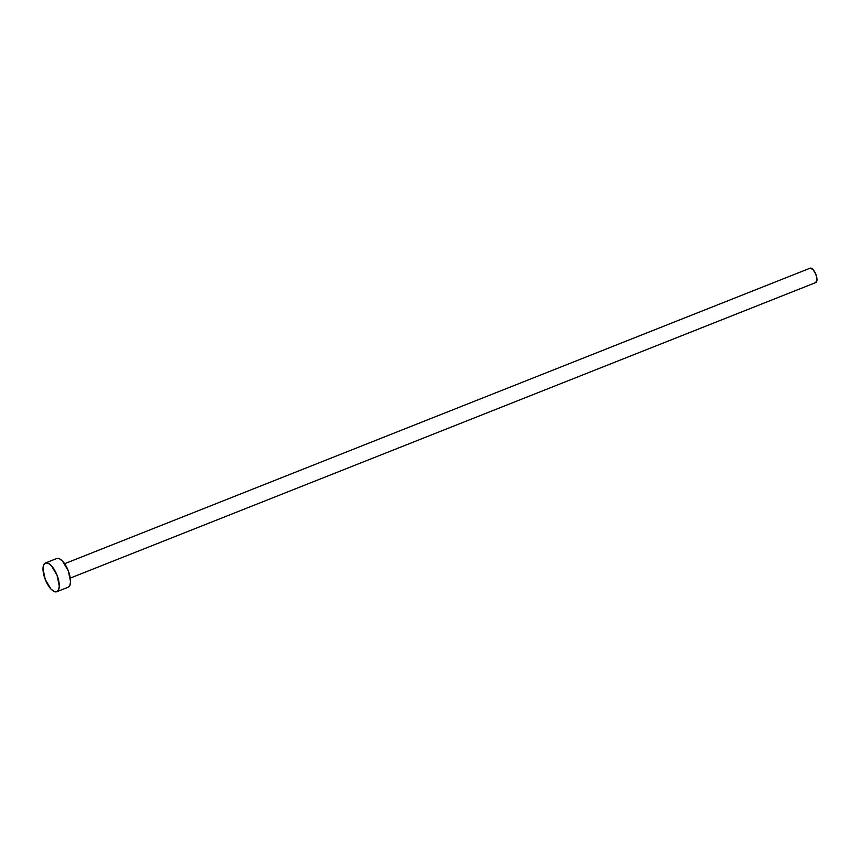 <?xml version="1.0" encoding="UTF-8"?>
<svg xmlns="http://www.w3.org/2000/svg" width="860" height="860" viewBox="0 0 860 860"><rect width="100%" height="100%" fill="white"/><g stroke="black" fill="none" stroke-linecap="round" stroke-linejoin="round"><path stroke-width="1.29" d="M815.774 282.553L70.283 578.081L815.731 282.575A7.729 3.128 -111.6 0 0 815.774 282.553A7.729 3.128 -111.6 0 0 815.861 274.275A7.729 3.128 -111.6 0 0 810.12 268.18L64.597 563.719L810.12 268.18A7.729 3.128 -111.6 0 0 810.077 268.191A7.729 3.128 -111.6 0 0 810.045 268.212L64.597 563.719M56.921 591.691L68.015 587.294A15.459 6.256 -111.6 0 0 68.091 587.262A15.459 6.256 -111.6 0 0 68.263 570.685A15.459 6.256 -111.6 0 0 56.792 558.495L45.526 562.967A15.459 6.256 68.4 0 1 57.007 575.157A15.459 6.256 68.4 0 1 56.835 591.723A15.459 6.256 68.4 0 1 56.76 591.755A15.459 6.256 68.4 0 1 45.279 579.565A15.459 6.256 68.4 0 1 45.451 562.988A15.459 6.256 68.4 0 1 45.526 562.967L56.792 558.495A15.459 6.256 -111.6 0 0 56.706 558.527A15.459 6.256 -111.6 0 0 56.62 558.559M56.792 558.495L59.469 558.785L62.597 561.225L68.295 570.793L70.541 581.586L69.843 585.391L68.015 587.294M45.526 562.967L48.214 563.257L51.342 565.687L57.039 575.254L59.286 586.047L58.587 589.853L56.76 591.755L54.072 591.465L50.944 589.025L45.247 579.468L43 568.664L43.699 564.87L45.526 562.967M810.12 268.18L813.033 269.546L815.882 274.318L817 279.726L815.731 282.575M56.835 591.723L68.091 587.262M45.451 562.988L56.706 558.527"/></g></svg>
